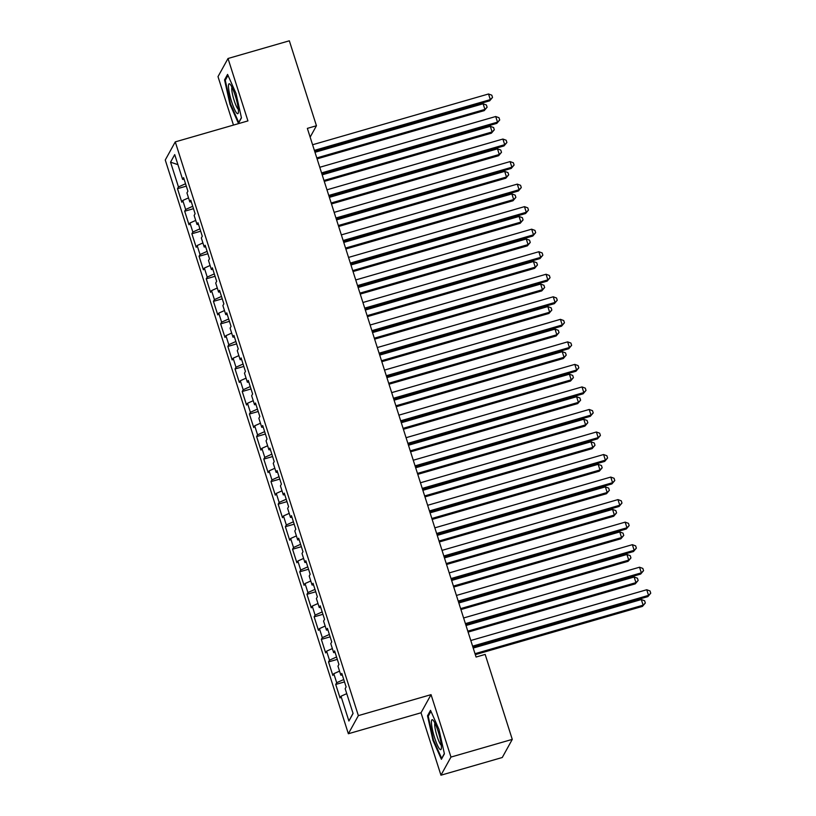 <?xml version="1.0" encoding="UTF-8"?>
<svg xmlns="http://www.w3.org/2000/svg" width="816" height="816" viewBox="0 0 816 816"><rect width="100%" height="100%" fill="white"/><g stroke="black" fill="none" stroke-linecap="round" stroke-linejoin="round"><path stroke-width="1.22" d="M440.946 775.2L450.962 757.075L431.042 694.651L421.025 712.776L440.946 775.2L502.268 757.503L512.275 739.378L485.163 654.422L476.075 657.043L307.357 128.377L316.445 125.756L289.333 40.8L228.011 58.497L218.005 76.622L233.468 125.083M421.025 712.776L348.361 733.747L165.26 160.007L175.267 141.882L358.367 715.622L348.361 733.747M177.919 164.659L170.554 162.16L178.459 186.946L177.5 188.68L181.815 202.205L182.774 200.471L185.65 209.477L184.691 211.222L189.006 224.737L189.965 223.003L192.841 232.019L191.882 233.753L196.197 247.279L197.156 245.534L200.032 254.551L199.073 256.285L203.388 269.81L204.347 268.066L207.223 277.083L206.264 278.827L210.579 292.342L211.548 290.608L214.424 299.615L213.455 301.359L217.77 314.874L218.739 313.14L221.615 322.157L220.646 323.891L224.971 337.416L225.93 335.672L228.806 344.689L227.848 346.433L232.162 359.948L233.121 358.214L235.997 367.22L235.039 368.965L239.353 382.48L240.312 380.746L243.188 389.762L242.23 391.496L246.544 405.022L247.503 403.277L250.379 412.294L249.421 414.028L253.735 427.553L254.694 425.809L257.57 434.826L256.612 436.57L260.926 450.085L261.885 448.351L264.761 457.358L263.803 459.102L268.117 472.627L269.076 470.883L271.952 479.9L270.994 481.634L275.308 495.159L276.267 493.415L279.143 502.432L278.185 504.176L282.499 517.691L283.458 515.957L286.334 524.963L285.376 526.708L289.69 540.223L290.649 538.489L293.525 547.505L292.567 549.239L296.881 562.765L297.84 561.02L300.716 570.037L299.758 571.771L304.072 585.296L305.041 583.562L307.918 592.569L306.949 594.313L311.263 607.828L312.232 606.094L315.109 615.111L314.14 616.845L318.464 630.37L319.423 628.626L322.3 637.643L321.341 639.377L325.655 652.902L326.614 651.158L329.491 660.175L328.532 661.919L332.846 675.434L333.805 673.7L336.682 682.706L335.723 684.451L340.037 697.966L340.996 696.232L346.739 693.641M170.554 162.16L174.716 154.612L182.631 179.398L184.1 179.275M353.022 713.337L348.901 721.018L353.073 713.47L345.158 688.684L346.117 686.95L341.802 673.424L340.843 675.169L337.967 666.152L338.926 664.408L334.611 650.893L333.652 652.627L330.776 643.62L331.735 641.876L327.42 628.361L326.461 630.095L323.585 621.078L324.544 619.344L320.229 605.819L319.27 607.563L316.394 598.546L317.353 596.812L313.038 583.287L312.079 585.021L309.203 576.014L310.162 574.27L305.847 560.755L304.888 562.489L302.012 553.472L302.971 551.738L298.656 538.213L297.697 539.957L294.821 530.941L295.78 529.207L291.465 515.681L290.506 517.426L287.63 508.409L288.589 506.665L284.274 493.15L283.315 494.884L280.439 485.877L281.398 484.133L277.083 470.608L276.124 472.352L273.248 463.335L274.207 461.601L269.892 448.076L268.923 449.82L266.047 440.803L267.016 439.059L262.701 425.544L261.732 427.278L258.856 418.271L259.825 416.527L255.5 403.012L254.541 404.746L251.665 395.729L252.623 393.995L248.309 380.47L247.35 382.214L244.474 373.198L245.432 371.464L241.118 357.938L240.159 359.683L237.283 350.666L238.241 348.922L233.927 335.407L232.968 337.141L230.092 328.134L231.05 326.39L226.736 312.865L225.777 314.609L222.901 305.592L223.859 303.858L219.545 290.333L218.586 292.077L215.71 283.06L216.668 281.316L212.354 267.801L211.395 269.535L208.519 260.528L209.477 258.784L205.163 245.269L204.204 247.003L201.328 237.986L202.286 236.252L197.972 222.727L197.013 224.471L194.137 215.455L195.095 213.721L190.781 200.195L189.822 201.929L186.946 192.923L187.904 191.179L183.59 177.664L182.631 179.398M348.901 721.018L340.996 696.232M336.682 682.706L343.75 679.524M333.805 673.7L339.548 671.109M329.491 660.175L336.559 656.992M326.614 651.158L332.357 648.567M340.843 675.169L342.322 675.046M322.3 637.643L329.368 634.45M319.423 628.626L325.166 626.035M333.652 652.627L335.131 652.504M315.109 615.111L322.177 611.918M312.232 606.094L317.975 603.503M326.461 630.095L327.94 629.972M307.918 592.569L314.986 589.387M305.041 583.562L310.784 580.972M319.27 607.563L320.749 607.441M300.716 570.037L307.795 566.845M297.84 561.02L303.593 558.43M312.079 585.021L313.558 584.909M293.525 547.505L300.604 544.313M290.649 538.489L296.402 535.898M304.888 562.489L306.367 562.367M286.334 524.963L293.413 521.781M283.458 515.957L289.211 513.366M297.697 539.957L299.176 539.835M279.143 502.432L286.222 499.249M276.267 493.415L282.02 490.824M290.506 517.426L291.975 517.303M271.952 479.9L279.021 476.707M269.076 470.883L274.829 468.292M283.315 494.884L284.784 494.761M264.761 457.358L271.83 454.175M261.885 448.351L267.628 445.76M276.124 472.352L277.593 472.229M257.57 434.826L264.639 431.644M254.694 425.809L260.437 423.229M268.923 449.82L270.402 449.698M250.379 412.294L257.448 409.102M247.503 403.277L253.246 400.687M261.732 427.278L263.211 427.156M243.188 389.762L250.257 386.57M240.312 380.746L246.055 378.155M254.541 404.746L256.02 404.624M235.997 367.22L243.066 364.038M233.121 358.214L238.864 355.623M247.35 382.214L248.829 382.092M228.806 344.689L235.875 341.506M225.93 335.672L231.673 333.081M240.159 359.683L241.638 359.56M221.615 322.157L228.684 318.964M218.739 313.14L224.482 310.549M232.968 337.141L234.447 337.018M214.424 299.615L221.493 296.432M211.548 290.608L217.291 288.017M225.777 314.609L227.256 314.486M207.223 277.083L214.302 273.901M204.347 268.066L210.1 265.475M218.586 292.077L220.065 291.955M200.032 254.551L207.111 251.359M197.156 245.534L202.909 242.944M211.395 269.535L212.874 269.413M192.841 232.019L199.92 228.827M189.965 223.003L195.718 220.412M204.204 247.003L205.683 246.881M185.65 209.477L192.729 206.295M182.774 200.471L188.527 197.88M197.013 224.471L198.482 224.349M178.459 186.946L185.528 183.753M189.822 201.929L191.291 201.817M450.962 757.075L512.275 739.378M175.267 141.882L247.931 120.911L228.011 58.497M431.042 694.651L358.367 715.622M310.151 137.139L316.445 125.756M241.454 117.892L236.018 93.422L227.572 74.409L224.563 79.866L229.99 104.336L238.435 123.359L241.454 117.892M430.522 710.338L427.513 715.795L432.939 740.275L441.395 759.288L444.404 753.831L438.967 729.351L430.522 710.338M177.5 188.68L186.293 186.15M184.691 211.222L193.484 208.682M191.882 233.753L200.675 231.214M199.073 256.285L207.866 253.756M206.264 278.827L215.067 276.287M213.455 301.359L222.258 298.819M220.646 323.891L229.449 321.351M227.848 346.433L236.64 343.893M235.039 368.965L243.831 366.425M242.23 391.496L251.022 388.957M249.421 414.028L258.213 411.499M256.612 436.57L265.404 434.03M263.803 459.102L272.595 456.562M270.994 481.634L279.786 479.094M278.185 504.176L286.977 501.636M285.376 526.708L294.168 524.168M292.567 549.239L301.359 546.7M299.758 571.771L308.56 569.242M306.949 594.313L315.751 591.773M314.14 616.845L322.942 614.305M321.341 639.377L330.133 636.847M328.532 661.919L337.324 659.379M335.723 684.451L344.515 681.911M230.591 104.162L229.99 104.336M225.716 79.529L224.563 79.866M428.665 715.459L427.513 715.795M433.551 740.102L432.939 740.275M314.68 151.317L489.641 100.837L490.314 99.613L314.384 150.379M488.519 93.983L491.803 95.186L492.527 97.441L490.314 99.613L488.519 93.983L312.579 144.748M492.527 97.441L489.641 100.837M317.087 158.865L484.225 110.639L484.908 109.415L483.113 103.775L314.986 152.286M316.792 157.927L484.908 109.415L487.111 107.233L484.225 110.639M483.113 103.775L486.397 104.989L487.111 107.233M321.871 173.859L496.832 123.369L497.505 122.145L321.575 172.91M495.71 116.515L498.994 117.718L499.718 119.972L497.505 122.145L495.71 116.515L319.77 167.28M499.718 119.972L496.832 123.369M329.062 196.391L504.023 145.911L504.696 144.687L328.766 195.452M502.901 139.046L506.185 140.25L506.909 142.504L504.696 144.687L502.901 139.046L326.961 189.812M506.909 142.504L504.023 145.911M324.278 181.397L491.426 133.171L492.099 131.947L490.304 126.317L322.177 174.828M323.983 180.458L492.099 131.947L494.312 129.775L491.426 133.171M490.304 126.317L493.588 127.52L494.312 129.775M331.469 203.939L498.617 155.703L499.29 154.479L497.495 148.849L329.368 197.36M331.174 202.99L499.29 154.479L501.503 152.306L498.617 155.703M497.495 148.849L500.779 150.052L501.503 152.306M238.384 109.844A15.586 2.611 -106.1 0 0 235.079 95.135A15.586 2.611 -106.1 0 0 230.071 84.221A15.586 2.611 -106.1 0 0 228.531 87.659A15.586 2.611 -106.1 0 0 233.305 106.488A15.586 2.611 -106.1 0 0 238.323 112.843A15.586 2.611 -106.1 0 0 238.384 109.844M231.938 87.169A11.801 1.979 -106.1 0 0 231.795 89.75A11.801 1.979 -106.1 0 0 234.467 101.398A11.801 1.979 -106.1 0 0 238.343 109.364M241.393 117.626L238.721 122.461L230.54 104.04L225.277 80.325L228.001 75.378M441.344 745.773A15.586 2.611 -106.1 0 0 438.029 731.065A15.586 2.611 -106.1 0 0 433.021 720.161A15.586 2.611 -106.1 0 0 431.48 723.588A15.586 2.611 -106.1 0 0 436.254 742.417A15.586 2.611 -106.1 0 0 441.283 748.782A15.586 2.611 -106.1 0 0 441.344 745.773M434.887 723.098A11.801 1.979 -106.1 0 0 434.755 725.689A11.801 1.979 -106.1 0 0 437.427 737.327A11.801 1.979 -106.1 0 0 441.293 745.294M444.343 753.566L441.68 758.401L433.49 739.969L428.227 716.254L430.96 711.307M336.253 218.923L511.214 168.443L511.887 167.219L335.957 217.984M510.092 161.588L513.386 162.792L514.1 165.046L511.887 167.219L510.092 161.588L334.152 212.354M514.1 165.046L511.214 168.443M343.444 241.465L518.405 190.975L519.078 189.751L343.148 240.516M517.283 184.12L520.577 185.324L521.291 187.578L519.078 189.751L517.283 184.12L341.353 234.886M521.291 187.578L518.405 190.975M338.66 226.471L505.808 178.245L506.481 177.021L504.686 171.38L336.569 219.892M338.365 225.522L506.481 177.021L508.694 174.838L505.808 178.245M504.686 171.38L507.97 172.584L508.694 174.838M345.851 249.002L512.999 200.777L513.672 199.553L511.877 193.922L343.76 242.423M345.556 248.064L513.672 199.553L515.885 197.38L512.999 200.777M511.877 193.922L515.161 195.126L515.885 197.38M350.635 263.996L525.596 213.517L526.279 212.282L350.339 263.058M524.474 206.652L527.768 207.856L528.482 210.11L526.279 212.282L524.474 206.652L348.544 257.417M528.482 210.11L525.596 213.517M353.042 271.544L520.19 223.309L520.863 222.085L519.068 216.454L350.951 264.965M352.747 270.596L520.863 222.085L523.076 219.912L520.19 223.309M519.068 216.454L522.352 217.658L523.076 219.912M357.826 286.528L532.787 236.048L533.47 234.824L357.53 285.59M531.665 229.184L534.959 230.398L535.673 232.652L533.47 234.824L531.665 229.184L355.735 279.949M535.673 232.652L532.787 236.048M360.244 294.076L527.381 245.851L528.054 244.616L526.259 238.986L358.142 287.497M359.938 293.128L528.054 244.616L530.267 242.444L527.381 245.851M526.259 238.986L529.543 240.19L530.267 242.444M365.027 309.07L539.978 258.58L540.661 257.356L364.721 308.122M538.856 251.726L542.15 252.929L542.864 255.184L540.661 257.356L538.856 251.726L362.926 302.491M542.864 255.184L539.978 258.58M372.218 331.602L547.169 281.112L547.852 279.888L371.912 330.653M546.057 274.258L549.341 275.461L550.055 277.715L547.852 279.888L546.057 274.258L370.117 325.023M550.055 277.715L547.169 281.112M379.409 354.134L554.37 303.654L555.043 302.43L379.103 353.195M553.248 296.789L556.532 298.003L557.257 300.247L555.043 302.43L553.248 296.789L377.308 347.555M557.257 300.247L554.37 303.654M386.6 376.666L561.561 326.186L562.234 324.962L386.294 375.727M560.439 319.331L563.723 320.535L564.448 322.789L562.234 324.962L560.439 319.331L384.499 370.097M564.448 322.789L561.561 326.186M393.791 399.208L568.752 348.718L569.425 347.494L393.485 398.259M567.63 341.863L570.914 343.067L571.639 345.321L569.425 347.494L567.63 341.863L391.69 392.629M571.639 345.321L568.752 348.718M400.982 421.739L575.943 371.26L576.616 370.036L400.676 420.801M574.821 364.395L578.105 365.599L578.83 367.853L576.616 370.036L574.821 364.395L398.881 415.16M578.83 367.853L575.943 371.26M408.173 444.271L583.134 393.791L583.807 392.567L407.878 443.333M582.012 386.927L585.296 388.141L586.021 390.395L583.807 392.567L582.012 386.927L406.072 437.702M586.021 390.395L583.134 393.791M415.364 466.813L590.325 416.323L590.998 415.099L415.069 465.865M589.203 409.469L592.487 410.672L593.212 412.927L590.998 415.099L589.203 409.469L413.263 460.234M593.212 412.927L590.325 416.323M422.555 489.345L597.516 438.855L598.189 437.631L422.26 488.396M596.394 432.001L599.678 433.204L600.403 435.458L598.189 437.631L596.394 432.001L420.454 482.766M600.403 435.458L597.516 438.855M429.746 511.877L604.707 461.397L605.38 460.173L429.451 510.938M603.585 454.532L606.88 455.746L607.594 457.99L605.38 460.173L603.585 454.532L427.645 505.298M607.594 457.99L604.707 461.397M436.937 534.409L611.898 483.929L612.571 482.705L436.642 533.47M610.776 477.074L614.071 478.278L614.785 480.532L612.571 482.705L610.776 477.074L434.846 527.84M614.785 480.532L611.898 483.929M444.128 556.951L619.089 506.461L619.772 505.237L443.833 556.002M617.967 499.606L621.262 500.81L621.976 503.064L619.772 505.237L617.967 499.606L442.037 550.372M621.976 503.064L619.089 506.461M451.319 579.482L626.28 529.003L626.963 527.779L451.024 578.544M625.158 522.138L628.453 523.342L629.167 525.596L626.963 527.779L625.158 522.138L449.228 572.903M629.167 525.596L626.28 529.003M458.521 602.014L633.471 551.534L634.154 550.31L458.215 601.076M632.349 544.68L635.644 545.884L636.358 548.138L634.154 550.31L632.349 544.68L456.419 595.445M636.358 548.138L633.471 551.534M367.435 316.608L534.572 268.382L535.245 267.158L533.45 261.518L365.333 310.029M367.129 315.67L535.245 267.158L537.458 264.986L534.572 268.382M533.45 261.518L536.734 262.732L537.458 264.986M374.626 339.14L541.763 290.914L542.436 289.69L540.641 284.06L372.524 332.571M374.32 338.201L542.436 289.69L544.649 287.518L541.763 290.914M540.641 284.06L543.935 285.263L544.649 287.518M381.817 361.682L548.954 313.446L549.627 312.222L547.832 306.592L379.715 355.103M381.511 360.733L549.627 312.222L551.84 310.049L548.954 313.446M547.832 306.592L551.126 307.795L551.84 310.049M389.008 384.214L556.145 335.988L556.828 334.764L555.023 329.123L386.906 377.635M388.702 383.275L556.828 334.764L559.031 332.581L556.145 335.988M555.023 329.123L558.317 330.327L559.031 332.581M396.199 406.745L563.336 358.52L564.019 357.296L562.214 351.665L394.097 400.177M395.893 405.807L564.019 357.296L566.222 355.123L563.336 358.52M562.214 351.665L565.508 352.869L566.222 355.123M403.39 429.287L570.527 381.052L571.21 379.828L569.405 374.197L401.288 422.708M403.084 428.339L571.21 379.828L573.413 377.655L570.527 381.052M569.405 374.197L572.699 375.401L573.413 377.655M410.581 451.819L577.718 403.594L578.401 402.359L576.596 396.729L408.479 445.24M410.285 450.871L578.401 402.359L580.604 400.187L577.718 403.594M576.596 396.729L579.89 397.933L580.604 400.187M417.772 474.351L584.919 426.125L585.592 424.901L583.797 419.261L415.67 467.772M417.476 473.413L585.592 424.901L587.806 422.729L584.919 426.125M583.797 419.261L587.081 420.475L587.806 422.729M424.963 496.883L592.11 448.657L592.783 447.433L590.988 441.803L422.861 490.314M424.667 495.944L592.783 447.433L594.997 445.261L592.11 448.657M590.988 441.803L594.272 443.006L594.997 445.261M432.154 519.425L599.301 471.189L599.974 469.965L598.179 464.335L430.063 512.846M431.858 518.476L599.974 469.965L602.188 467.792L599.301 471.189M598.179 464.335L601.463 465.538L602.188 467.792M439.345 541.957L606.492 493.731L607.165 492.507L605.37 486.866L437.254 535.378M439.049 541.018L607.165 492.507L609.379 490.324L606.492 493.731M605.37 486.866L608.654 488.08L609.379 490.324M446.536 564.488L613.683 516.263L614.356 515.039L612.561 509.408L444.445 557.92M446.24 563.55L614.356 515.039L616.57 512.866L613.683 516.263M612.561 509.408L615.845 510.612L616.57 512.866M453.737 587.03L620.874 538.795L621.547 537.571L619.752 531.94L451.636 580.451M453.431 586.082L621.547 537.571L623.761 535.398L620.874 538.795M619.752 531.94L623.036 533.144L623.761 535.398M460.928 609.562L628.065 561.337L628.738 560.113L626.943 554.472L458.827 602.983M460.622 608.614L628.738 560.113L630.952 557.93L628.065 561.337M626.943 554.472L630.227 555.676L630.952 557.93M465.712 624.556L640.662 574.066L641.345 572.842L465.406 623.608M639.54 567.212L642.835 568.415L643.549 570.67L641.345 572.842L639.54 567.212L463.61 617.977M643.549 570.67L640.662 574.066M468.119 632.094L635.256 583.868L635.929 582.644L634.134 577.014L466.018 625.515M467.813 631.156L635.929 582.644L638.143 580.472L635.256 583.868M634.134 577.014L637.429 578.218L638.143 580.472M472.903 647.088L647.863 596.608L648.536 595.374L472.597 646.15M646.741 589.744L650.026 590.947L650.74 593.201L648.536 595.374L646.741 589.744L470.801 640.509M650.74 593.201L647.863 596.608M475.31 654.636L642.447 606.4L643.12 605.176L641.325 599.546L473.209 648.057M475.004 653.687L643.12 605.176L645.334 603.004L642.447 606.4M641.325 599.546L644.62 600.749L645.334 603.004"/></g></svg>
